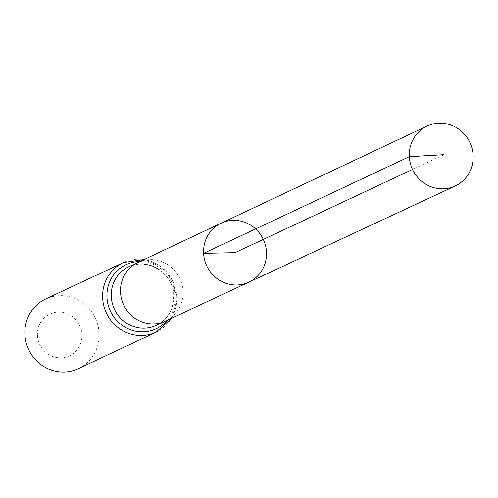 <?xml version="1.0" encoding="UTF-8"?>
<svg xmlns="http://www.w3.org/2000/svg" width="498" height="498" viewBox="0 0 498 498"><rect width="100%" height="100%" fill="white"/><g stroke="black" fill="none" stroke-linecap="round" stroke-linejoin="round"><path stroke-width="0.37" stroke-dasharray="2.49 1.87" d="M37.425 335.397A23.082 22.111 64.9 0 0 71.849 354.52A23.082 22.111 64.9 0 0 69.77 314.848A23.082 22.111 64.9 0 0 37.425 335.397M78.329 368.669A38.471 36.846 64.9 0 0 95.355 318.191A38.471 36.846 64.9 0 0 45.654 299.005M248.813 282.217A32.588 31.212 64.9 0 0 263.299 239.432A32.588 31.212 64.9 0 0 221.137 223.21M444.023 154.679L412.512 169.457M137.977 262.427L138.008 262.415A32.389 31.025 -115.1 0 1 182.99 291.075A32.389 31.025 -115.1 0 1 165.517 321.061L165.485 321.079M173.74 295.407A32.389 31.025 -115.1 0 1 156.266 325.399C167.77 319.399 173.528 309.557 173.547 295.887C175.284 279.745 153.508 256.327 128.764 266.754A32.389 31.025 -115.1 0 1 173.74 295.407M156.086 332.203A38.471 36.846 64.9 0 0 173.111 281.725A38.471 36.846 64.9 0 0 123.417 262.539M167.328 320.214A35.433 33.932 64.9 0 0 171.86 282.316A35.433 33.932 64.9 0 0 139.82 261.562M171.617 318.216L177.064 300.257L173.348 281.613L161.396 266.835L144.103 259.539"/><path stroke-width="0.75" d="M165.517 321.061A32.389 31.025 -115.1 0 1 165.454 321.092A32.389 31.025 -115.1 0 1 120.535 292.407A32.389 31.025 -115.1 0 1 137.952 262.44L221.137 223.21A32.588 31.212 64.9 0 0 203.614 253.358A32.588 31.212 64.9 0 0 248.813 282.217A32.588 31.212 64.9 0 0 263.299 239.432A32.588 31.212 64.9 0 0 221.137 223.21A32.588 31.212 64.9 0 0 203.614 253.358A32.588 31.212 64.9 0 0 248.813 282.217L455.191 185.984A33.086 31.691 64.9 0 0 473.1 155.32A33.086 31.691 64.9 0 0 427.091 126.075A33.086 31.691 64.9 0 0 409.3 156.683A33.086 31.691 64.9 0 0 455.191 185.984M144.103 259.539L123.417 262.539L45.654 299.005A38.471 36.846 64.9 0 0 24.9 334.631A38.471 36.846 64.9 0 0 78.329 368.669L156.086 332.203L171.617 318.216M412.512 169.457L235.037 252.685L203.614 253.358L409.3 156.683L444.023 154.679M165.485 321.079L156.266 325.399A32.389 31.025 -115.1 0 1 111.284 296.746A32.389 31.025 -115.1 0 1 128.764 266.754L137.977 262.427M123.417 262.539A38.471 36.846 64.9 0 0 102.656 298.165A38.471 36.846 64.9 0 0 156.086 332.203M139.82 261.562A35.433 33.932 64.9 0 0 106.97 297.455A35.433 33.932 64.9 0 0 130.295 329.688A35.433 33.932 64.9 0 0 167.328 320.214M165.454 321.092L248.813 282.217M221.137 223.21L427.091 126.075"/></g></svg>
